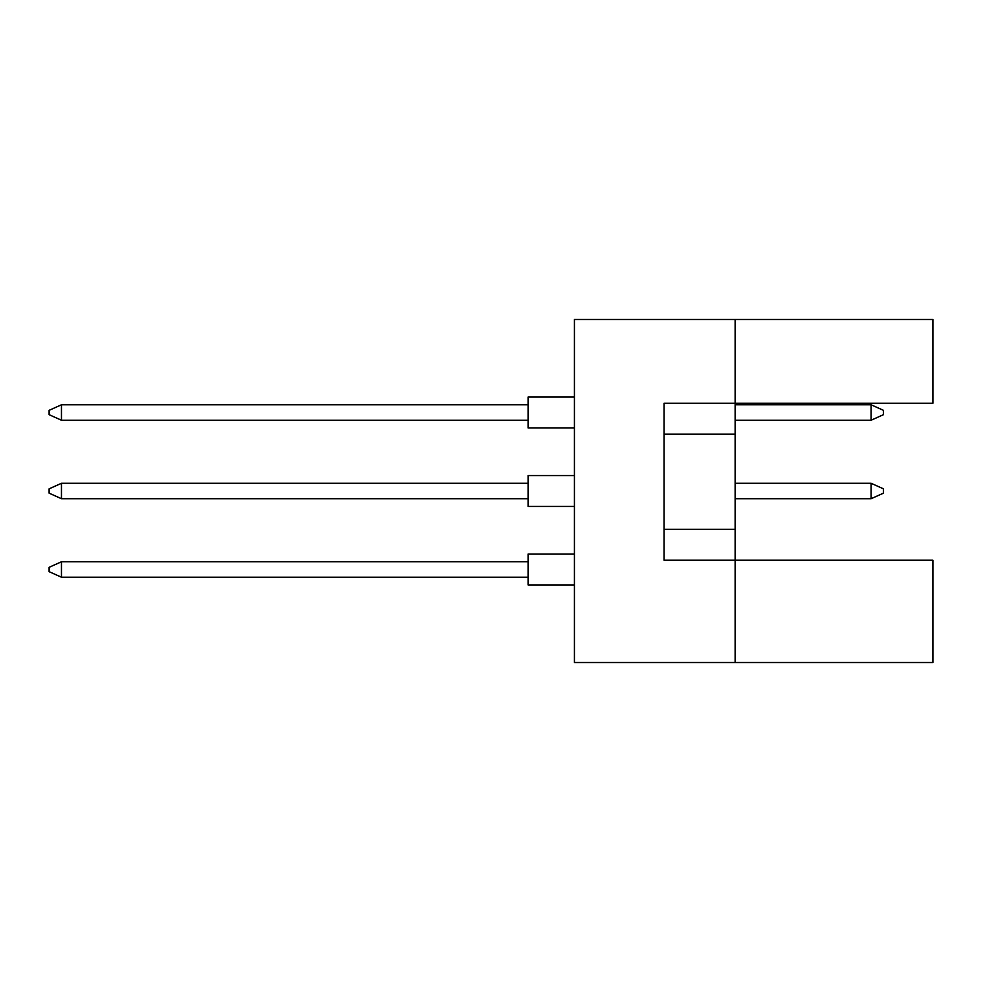 <?xml version="1.0" encoding="UTF-8"?>
<svg xmlns="http://www.w3.org/2000/svg" width="982" height="982" viewBox="0 0 982 982"><rect width="100%" height="100%" fill="white"/><g stroke="black" fill="none" stroke-linecap="round" stroke-linejoin="round"><path stroke-width="1.47" d="M735.125 434.142L735.125 403.234L932.9 403.234L932.9 319.494L735.125 319.494L735.125 403.234L664.053 403.234L664.053 560.219L735.125 560.219L735.125 434.142L664.053 434.142M932.9 662.506L932.9 560.219L735.125 560.219L735.125 662.506L932.9 662.506M735.125 662.506L574.433 662.506L574.433 319.494L735.125 319.494M664.053 529.323L735.125 529.323M574.433 584.941L528.083 584.941L528.083 554.044L574.433 554.044M528.083 577.22L61.461 577.22L61.461 561.765L49.1 567.326L49.1 571.659L61.461 577.22M528.083 561.765L61.461 561.765M574.433 506.454L528.083 506.454L528.083 475.546L574.433 475.546L528.083 475.546M528.083 498.721L61.461 498.721L61.461 483.279L49.1 488.84L49.1 493.16L61.461 498.721M528.083 483.279L61.461 483.279M883.456 488.84L883.456 493.16L871.095 498.721L871.095 483.279L883.456 488.84M871.095 498.721L735.125 498.721M871.095 483.279L735.125 483.279M574.433 427.956L528.083 427.956L528.083 397.059L574.433 397.059L528.083 397.059M528.083 420.235L61.461 420.235L61.461 404.78L49.1 410.341L49.1 414.674L61.461 420.235M528.083 404.78L61.461 404.78M883.456 410.341L883.456 414.674L871.095 420.235L871.095 404.78L883.456 410.341M871.095 420.235L735.125 420.235M871.095 404.78L735.125 404.78"/></g></svg>
